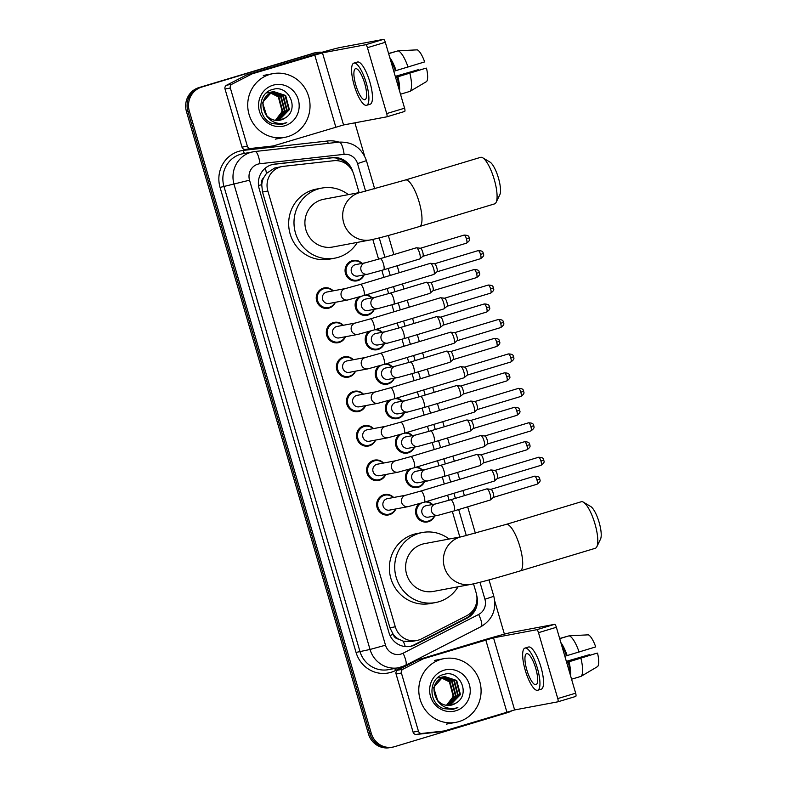 <?xml version="1.0" encoding="UTF-8"?>
<svg xmlns="http://www.w3.org/2000/svg" width="787" height="787" viewBox="0 0 787 787"><rect width="100%" height="100%" fill="white"/><g stroke="black" fill="none" stroke-linecap="round" stroke-linejoin="round"><path stroke-width="1.18" d="M364.194 274.879A10.369 9.956 -100.6 0 1 345.355 273.03A10.369 9.956 -100.6 0 1 362.04 263.419M366.24 294.84A10.369 9.956 -100.6 0 1 372.113 297.86M374.268 309.321A10.369 9.956 -100.6 0 1 356.098 309.439A10.369 9.956 -100.6 0 1 358.685 297.083M376.304 329.281A10.369 9.956 -100.6 0 1 382.187 332.301M384.331 343.762A10.369 9.956 -100.6 0 1 366.171 343.88A10.369 9.956 -100.6 0 1 368.759 331.524M386.378 363.722A10.369 9.956 -100.6 0 1 392.251 366.742M394.405 378.203A10.369 9.956 -100.6 0 1 376.245 378.321A10.369 9.956 -100.6 0 1 378.822 365.965M396.451 398.163A10.369 9.956 -100.6 0 1 402.324 401.183M404.479 412.644A10.369 9.956 -100.6 0 1 386.319 412.762A10.369 9.956 -100.6 0 1 388.896 400.406M406.525 432.604A10.369 9.956 -100.6 0 1 412.398 435.624M414.552 447.085A10.369 9.956 -100.6 0 1 396.382 447.193A10.369 9.956 -100.6 0 1 398.97 434.847M416.589 467.045A10.369 9.956 -100.6 0 1 422.471 470.055M424.616 481.526A10.369 9.956 -100.6 0 1 406.456 481.634A10.369 9.956 -100.6 0 1 409.043 469.288M426.662 501.486A10.369 9.956 -100.6 0 1 432.535 504.497M434.69 515.967A10.369 9.956 -100.6 0 1 416.53 516.075A10.369 9.956 -100.6 0 1 419.107 503.729M395.802 508.953A10.369 9.956 -100.6 0 1 376.963 507.094A10.369 9.956 -100.6 0 1 393.648 497.482M385.728 474.512A10.369 9.956 -100.6 0 1 366.89 472.653A10.369 9.956 -100.6 0 1 383.574 463.041M355.517 371.189A10.369 9.956 -100.6 0 1 336.679 369.329A10.369 9.956 -100.6 0 1 353.363 359.728M335.37 302.306A10.369 9.956 -100.6 0 1 316.531 300.457A10.369 9.956 -100.6 0 1 333.226 290.846M345.444 336.747A10.369 9.956 -100.6 0 1 326.605 334.888A10.369 9.956 -100.6 0 1 343.289 325.287M365.591 405.63A10.369 9.956 -100.6 0 1 346.752 403.77A10.369 9.956 -100.6 0 1 363.437 394.159M375.655 440.071A10.369 9.956 -100.6 0 1 356.816 438.211A10.369 9.956 -100.6 0 1 373.51 428.6M359.118 192.608L353.865 174.635A19.439 18.672 79.4 0 0 333.718 160.725L283.468 166.332A19.439 18.672 79.4 0 0 282.149 166.529L274.535 168.064L266.449 173.435L263.625 177.823A6.483 6.227 79.4 0 0 261.658 184.64A19.439 0.561 163.7 0 1 258.52 185.575M282.149 166.529A19.439 18.672 79.4 0 0 280.28 166.982A19.439 18.672 79.4 0 0 267.855 191.025L395.281 626.786A19.439 18.672 79.4 0 0 416.746 640.51A19.439 18.672 79.4 0 0 421.635 638.828L466.75 615.69A19.439 18.672 79.4 0 0 476.165 592.867L473.518 583.846M398.507 639.083A19.439 18.672 -100.6 0 1 393.097 634.125L393.195 634.45A6.483 6.227 79.4 0 0 398.507 639.083L403.229 641.169L411.06 641.572L416.746 640.51M261.658 184.64L261.756 184.965A19.439 18.672 -100.6 0 1 263.625 177.823M261.756 184.965L262.514 192.028L389.939 627.79L393.097 634.125M459.824 537.019L452.348 511.452M449.082 500.257L447.596 495.171M444.321 483.975L442.284 477.011M439.008 465.815L437.523 460.729M434.247 449.534L432.211 442.569M428.935 431.374L427.449 426.298M424.173 415.103L422.137 408.128M418.861 396.933L417.376 391.857M414.11 380.662L412.063 373.687M408.797 362.492L407.312 357.416M404.036 346.221L402 339.246M398.724 328.051L397.238 322.975M393.962 311.78L391.926 304.805M388.65 293.61L387.165 288.534M383.889 277.339L381.852 270.364M378.577 259.169L372.812 239.445M352.812 171.832L352.733 171.566A19.439 18.672 79.4 0 0 332.586 157.646L274.801 164.09A19.439 18.672 79.4 0 0 273.483 164.286A19.439 18.672 79.4 0 0 271.613 164.749A19.439 18.672 79.4 0 0 259.189 188.782L388.975 632.65A19.439 18.672 79.4 0 0 410.45 646.363A19.439 18.672 79.4 0 0 415.339 644.691L467.222 618.08A19.439 18.672 79.4 0 0 476.794 595.867M512.248 710.533A19.439 18.672 -100.6 0 1 507.871 712.52L394.631 746.656A19.439 18.672 -100.6 0 1 392.762 747.119A19.439 18.672 -100.6 0 1 371.297 733.405L189.323 111.115A19.439 18.672 -100.6 0 1 201.747 87.072L314.997 52.936A19.439 18.672 -100.6 0 1 316.866 52.483A19.439 18.672 -100.6 0 1 322.04 52.267M354.888 122.831L364.607 156.072M494.748 601.111L504.408 634.145M392.762 747.119L389.919 747.65A19.439 18.672 -100.6 0 1 368.454 733.937L186.48 111.646A19.439 18.672 -100.6 0 1 198.904 87.603L313.57 53.201A19.439 18.672 -100.6 0 1 315.439 52.749A19.439 18.672 -100.6 0 0 313.57 53.201L200.331 87.337L314.997 52.936M186.48 111.646L187.896 111.38A19.439 18.672 -100.6 0 1 200.331 87.337A19.439 18.672 -100.6 0 0 187.896 111.38L369.87 733.671L187.896 111.38L189.323 111.115M391.336 747.384A19.439 18.672 -100.6 0 1 369.87 733.671A19.439 18.672 -100.6 0 0 391.336 747.384M475.279 606.59A19.439 18.672 -100.6 0 1 465.796 618.346L413.913 644.956A19.439 18.672 -100.6 0 1 409.732 646.481M272.774 164.434A19.439 18.672 -100.6 0 1 273.374 164.365L331.16 157.912A19.439 18.672 -100.6 0 1 348.149 165.477M312.154 53.467A19.439 18.672 -100.6 0 1 314.023 53.014L316.866 52.483M287.963 136.584A32.395 31.116 -100.6 0 1 284.855 137.341A32.395 31.116 -100.6 0 1 248.643 112.875A32.395 31.116 -100.6 0 1 269.784 74.421A32.395 31.116 -100.6 0 1 272.892 73.663A32.395 31.116 -100.6 0 1 309.104 98.129A32.395 31.116 -100.6 0 1 287.963 136.584M278.598 120.401L288.829 109.718L285.091 95.601L273.404 91.636M278.883 120.372L289.39 109.609L285.661 95.493L273.689 91.577L271.751 92.02L262.514 102.487L266.911 116.378M273.689 91.577L272.312 91.912C262.907 96.457 260.615 103.776 265.445 113.869A14.648 14.058 -100.6 0 0 279.798 120.234A14.648 14.058 -100.6 0 0 281.205 119.89A14.648 14.058 -100.6 0 0 285.209 117.922C300.162 109.275 288.426 84.189 272.971 89.413C256.936 92.64 256.926 118.768 272.715 123.687L281.844 124.376L286.812 122.644L283.379 123.431C275.352 124.12 269.37 120.923 265.445 113.869M277.457 120.46L286.566 110.141L282.838 96.024L272.292 91.922M272.007 91.941L271.151 92.059M272.282 91.872L269.488 92.443M277.752 120.45L287.137 110.032L283.399 95.916L272.568 91.843M271.426 92L270.905 92.315M276.296 120.421L284.314 110.564L280.575 96.447L271.19 92.315M269.744 92.374L268.888 92.482M270.02 92.295L267.236 92.866M276.591 120.441L284.874 110.465L281.146 96.339L271.466 92.207M271.171 92.207L270.305 92.266M269.174 92.423L268.642 92.738M270.118 92.807L278.323 96.87L282.061 110.987L280.015 115.659A14.648 14.058 -100.6 0 1 275.214 120.303M269.823 92.777L268.938 92.738M267.491 92.797L266.636 92.905M266.35 92.955L266.921 92.846L266.35 92.955M275.42 120.332L282.622 110.888L278.883 96.762L270.384 92.679M270.089 92.65L269.213 92.63M268.918 92.63L268.052 92.689M267.767 92.718L266.921 92.846M279.729 120.244L285.209 117.922M272.951 85.232A21.121 20.285 -100.6 0 1 298.303 99.644A21.121 20.285 -100.6 0 1 284.796 125.772A21.121 20.285 -100.6 0 1 259.444 111.361A21.121 20.285 -100.6 0 1 272.951 85.232M282.002 124.346L286.812 122.644M247.344 146.146A3.237 3.109 79.4 0 0 250.709 148.468L272.961 145.989A3.237 3.109 79.4 0 0 273.178 145.949L267.855 146.953A3.237 3.109 -100.6 0 1 267.629 146.982L245.377 149.471A3.237 3.109 -100.6 0 1 242.012 147.149L247.344 146.146L230.345 88.016L225.023 89.02A3.237 3.109 -100.6 0 1 226.587 85.212L246.577 74.962A3.237 3.109 -100.6 0 1 247.079 74.765L309.399 55.975A25.922 0.748 163.7 0 1 340.348 47.456L383.525 39.35A3.237 0.895 73.2 0 1 385.315 42.291L367.44 47.682A3.237 0.895 -106.8 0 0 365.64 44.741L322.463 52.847L252.411 73.762A3.237 3.109 79.4 0 0 251.899 73.968L231.919 84.219A3.237 3.109 79.4 0 0 230.345 88.016M242.012 147.149L225.023 89.02M273.178 145.949A3.237 3.109 79.4 0 0 273.492 145.87L343.555 124.956L386.732 116.85A3.237 0.895 -106.8 0 0 386.751 116.85A3.237 0.895 -106.8 0 0 386.702 113.574L404.587 108.193L385.315 42.291M404.587 108.193A3.237 0.895 73.2 0 1 404.636 111.459A3.237 0.895 73.2 0 1 404.607 111.459L386.781 116.84M386.702 113.574L367.44 47.682M364.686 83.363A16.202 4.496 -106.8 0 0 355.567 68.685A16.202 4.496 -106.8 0 0 355.803 85.026A16.202 4.496 -106.8 0 0 364.912 99.703A16.202 4.496 -106.8 0 0 364.686 83.363M398.596 87.701A18.79 5.214 -106.8 0 0 397.219 77.008L425.383 68.331L395.566 77.323M395.615 77.49L397.219 77.008M366.604 105.291L370.175 104.209A22.026 6.109 -106.8 0 0 369.86 81.986A22.026 6.109 -106.8 0 0 357.455 62.025L353.884 63.108A22.026 6.109 -106.8 0 0 354.199 85.33A22.026 6.109 -106.8 0 0 366.604 105.291A22.026 6.109 -106.8 0 0 366.28 83.058A22.026 6.109 -106.8 0 0 353.884 63.108M399.53 90.879A21.387 5.932 -106.8 0 0 397.937 76.87M397.15 51.106L388.591 53.486M395.349 76.605L418.507 69.62L395.281 76.359M426.475 68.125A16.852 4.673 -106.8 0 1 426.564 81.563L409.978 91.371L400.504 94.224M409.978 91.371A21.387 5.932 -106.8 0 0 409.86 73.28M418.507 69.62A12.956 3.601 -106.8 0 0 418.773 70.328M408.04 67.062A21.387 5.932 -106.8 0 0 398.114 50.811L417.287 49.847A16.852 4.673 -106.8 0 1 424.655 61.907L393.795 71.273M395.399 70.791A18.79 5.214 -106.8 0 0 390.706 60.717M396.117 70.653A21.387 5.932 -106.8 0 0 389.781 57.54M388.64 53.673L398.114 50.811M482.706 157.784L489.967 162.073A17.816 4.948 73.2 0 1 498.407 177.901A17.816 4.948 73.2 0 1 499.814 194.743L496.135 202.328A24.299 6.739 -106.8 0 0 494.216 179.367A24.299 6.739 -106.8 0 0 482.706 157.784A24.299 6.739 -106.8 0 0 480.542 157.351L405.443 179.987A24.299 6.739 73.2 0 1 419.117 202.003A24.299 6.739 73.2 0 1 419.471 226.518L494.57 203.882A24.299 6.739 -106.8 0 0 496.135 202.328M361.587 192.146A24.299 23.335 79.4 0 0 361.558 192.156L323.782 199.249A24.299 23.335 79.4 0 0 321.45 199.819A24.299 23.335 79.4 0 0 305.592 228.653A24.299 23.335 79.4 0 0 332.744 247.01L370.52 239.917C381.98 237.546 399.944 232.303 419.471 226.518M357.357 242.386A35.641 34.225 -100.6 0 1 338.262 257.319A35.641 34.225 -100.6 0 1 334.839 258.156A35.641 34.225 -100.6 0 1 295.007 231.24A35.641 34.225 -100.6 0 1 318.263 188.939A35.641 34.225 -100.6 0 1 321.686 188.103A35.641 34.225 -100.6 0 1 348.385 194.625M334.839 258.156L329.507 259.159A35.641 34.225 -100.6 0 1 289.685 232.234A35.641 34.225 -100.6 0 1 312.931 189.933A35.641 34.225 -100.6 0 1 316.354 189.106L321.686 188.103M583.423 502.185L590.673 506.474A17.816 4.948 73.2 0 1 599.114 522.302A17.816 4.948 73.2 0 1 600.52 539.144L596.851 546.729A24.299 6.739 -106.8 0 0 594.933 523.768A24.299 6.739 -106.8 0 0 583.423 502.185A24.299 6.739 -106.8 0 0 581.259 501.752L506.159 524.398A24.299 6.739 73.2 0 1 519.833 546.404A24.299 6.739 73.2 0 1 520.177 570.919L595.277 548.283A24.299 6.739 -106.8 0 0 596.851 546.729M462.294 536.547A24.299 23.335 79.4 0 0 462.264 536.557L424.488 543.65A24.299 23.335 79.4 0 0 422.157 544.22A24.299 23.335 79.4 0 0 406.299 573.064A24.299 23.335 79.4 0 0 433.46 591.411L471.226 584.318C482.687 581.947 500.66 576.714 520.177 570.919M458.064 586.797A35.641 34.225 -100.6 0 1 438.969 601.721A35.641 34.225 -100.6 0 1 435.545 602.557A35.641 34.225 -100.6 0 1 395.723 575.641A35.641 34.225 -100.6 0 1 418.979 533.34A35.641 34.225 -100.6 0 1 422.403 532.504A35.641 34.225 -100.6 0 1 449.092 539.026M435.545 602.557L430.223 603.56A35.641 34.225 -100.6 0 1 390.391 576.645A35.641 34.225 -100.6 0 1 413.647 534.343A35.641 34.225 -100.6 0 1 417.071 533.507L422.403 532.504M363.761 295.587L347.677 299.995L329.064 303.487A5.834 5.598 -100.6 0 1 322.542 299.09A5.834 5.598 -100.6 0 1 326.91 292.026L345.532 288.534L360.397 284.422A5.834 1.623 73.2 0 1 363.683 289.705A5.834 1.623 73.2 0 1 363.781 290.059A5.834 1.623 73.2 0 1 363.761 295.587L433.735 274.496A5.834 1.623 73.2 0 1 433.686 274.506M334.977 302.385A9.719 9.336 -100.6 0 1 317.495 300.24A9.719 9.336 -100.6 0 1 332.822 290.915M360.397 284.422L430.371 263.33A5.834 1.623 73.2 0 1 430.42 263.32A5.834 1.623 73.2 0 1 430.568 263.311A5.834 1.623 73.2 0 1 433.647 268.613A5.834 1.623 73.2 0 1 433.912 274.397A5.834 1.623 73.2 0 1 433.735 274.496M434.444 263.793A4.21 1.171 73.2 0 1 434.552 263.793A4.21 1.171 73.2 0 1 436.785 267.619A4.21 1.171 73.2 0 1 436.972 271.8A4.21 1.171 73.2 0 1 436.844 271.869M373.835 330.028L357.751 334.436L339.128 337.928A5.834 5.598 -100.6 0 1 336.423 326.605A5.834 5.598 -100.6 0 1 336.984 326.467L355.596 322.975L370.47 318.863A5.834 1.623 73.2 0 1 373.746 324.146A5.834 1.623 73.2 0 1 373.845 324.5A5.834 1.623 73.2 0 1 373.835 330.028L443.809 308.937A5.834 1.623 73.2 0 1 443.76 308.947M345.05 336.816A9.719 9.336 -100.6 0 1 327.569 334.682A9.719 9.336 -100.6 0 1 342.896 325.356M370.47 318.863L440.445 297.771A5.834 1.623 73.2 0 1 440.484 297.752A5.834 1.623 73.2 0 1 440.641 297.752A5.834 1.623 73.2 0 1 443.72 303.054A5.834 1.623 73.2 0 1 443.976 308.838A5.834 1.623 73.2 0 1 443.809 308.937M444.517 298.234A4.21 1.171 73.2 0 1 444.625 298.234A4.21 1.171 73.2 0 1 446.859 302.06A4.21 1.171 73.2 0 1 447.046 306.232A4.21 1.171 73.2 0 1 446.918 306.31M383.908 364.47L367.824 368.877L349.202 372.369A5.834 5.598 -100.6 0 1 346.487 361.046A5.834 5.598 -100.6 0 1 347.047 360.908L365.67 357.416L380.534 353.304A5.834 1.623 73.2 0 1 383.82 358.587A5.834 1.623 73.2 0 1 383.918 358.931A5.834 1.623 73.2 0 1 383.908 364.47L453.873 343.378A5.834 1.623 73.2 0 1 453.833 343.388A5.834 1.623 73.2 0 0 454.05 343.28A5.834 1.623 73.2 0 0 453.794 337.495A5.834 1.623 73.2 0 0 450.715 332.193A5.834 1.623 73.2 0 0 450.558 332.193A5.834 1.623 73.2 0 0 450.508 332.212L380.534 353.304M355.124 371.257A9.719 9.336 -100.6 0 1 337.633 369.123A9.719 9.336 -100.6 0 1 352.97 359.797M454.591 332.675A4.21 1.171 73.2 0 1 454.699 332.665A4.21 1.171 73.2 0 1 456.922 336.502A4.21 1.171 73.2 0 1 457.109 340.673A4.21 1.171 73.2 0 1 456.981 340.741M393.972 398.911L377.898 403.318L359.275 406.81A5.834 5.598 -100.6 0 1 352.753 402.403A5.834 5.598 -100.6 0 1 357.121 395.349L375.743 391.857L390.608 387.745A5.834 1.623 73.2 0 1 393.893 393.028A5.834 1.623 73.2 0 1 393.992 393.372A5.834 1.623 73.2 0 1 393.972 398.911L463.946 377.819A5.834 1.623 73.2 0 1 463.897 377.829M365.188 405.698A9.719 9.336 -100.6 0 1 347.706 403.564A9.719 9.336 -100.6 0 1 363.043 394.238M390.608 387.745L460.582 366.644A5.834 1.623 73.2 0 1 460.631 366.634A5.834 1.623 73.2 0 1 460.779 366.634A5.834 1.623 73.2 0 1 463.868 371.936A5.834 1.623 73.2 0 1 464.123 377.721A5.834 1.623 73.2 0 1 463.946 377.819M464.664 367.116A4.21 1.171 73.2 0 1 464.773 367.106A4.21 1.171 73.2 0 1 466.996 370.933A4.21 1.171 73.2 0 1 467.183 375.114A4.21 1.171 73.2 0 1 467.055 375.183M404.046 433.352L387.961 437.759L369.349 441.251A5.834 5.598 -100.6 0 1 362.827 436.844A5.834 5.598 -100.6 0 1 367.195 429.791L385.817 426.298L400.681 422.186A5.834 1.623 73.2 0 1 403.957 427.469A5.834 1.623 73.2 0 1 404.065 427.813A5.834 1.623 73.2 0 1 404.046 433.352L474.02 412.26A5.834 1.623 73.2 0 1 473.971 412.27M375.261 440.14A9.719 9.336 -100.6 0 1 357.78 437.995A9.719 9.336 -100.6 0 1 373.107 428.679M400.681 422.186L470.656 401.085A5.834 1.623 73.2 0 1 470.705 401.075A5.834 1.623 73.2 0 1 470.852 401.075A5.834 1.623 73.2 0 1 473.931 406.367A5.834 1.623 73.2 0 1 474.197 412.162A5.834 1.623 73.2 0 1 474.02 412.26M474.728 401.557A4.21 1.171 73.2 0 1 474.836 401.547A4.21 1.171 73.2 0 1 477.07 405.374A4.21 1.171 73.2 0 1 477.256 409.555A4.21 1.171 73.2 0 1 477.129 409.624M414.119 467.793L398.035 472.2L379.413 475.692A5.834 5.598 -100.6 0 1 376.707 464.369A5.834 5.598 -100.6 0 1 377.268 464.232L395.881 460.729L410.755 456.617A5.834 1.623 73.2 0 1 414.031 461.9A5.834 1.623 73.2 0 1 414.129 462.254A5.834 1.623 73.2 0 1 414.119 467.793L484.094 446.691A5.834 1.623 73.2 0 1 484.044 446.711M385.335 474.581A9.719 9.336 -100.6 0 1 367.854 472.436A9.719 9.336 -100.6 0 1 383.18 463.12M410.755 456.617L480.729 435.526A5.834 1.623 73.2 0 1 480.768 435.516A5.834 1.623 73.2 0 1 480.926 435.516A5.834 1.623 73.2 0 1 484.005 440.809A5.834 1.623 73.2 0 1 484.261 446.603A5.834 1.623 73.2 0 1 484.094 446.691M484.802 435.998A4.21 1.171 73.2 0 1 484.91 435.988A4.21 1.171 73.2 0 1 487.143 439.815A4.21 1.171 73.2 0 1 487.33 443.996A4.21 1.171 73.2 0 1 487.202 444.065M424.193 502.234L408.109 506.641L389.486 510.133A5.834 5.598 -100.6 0 1 386.771 498.81A5.834 5.598 -100.6 0 1 387.332 498.673L405.954 495.171L420.819 491.058A5.834 1.623 73.2 0 1 424.104 496.341A5.834 1.623 73.2 0 1 424.203 496.695A5.834 1.623 73.2 0 1 424.193 502.234L494.157 481.132A5.834 1.623 73.2 0 1 494.118 481.152A5.834 1.623 73.2 0 0 494.334 481.044A5.834 1.623 73.2 0 0 494.079 475.25A5.834 1.623 73.2 0 0 490.99 469.957A5.834 1.623 73.2 0 0 490.842 469.957A5.834 1.623 73.2 0 0 490.793 469.967L420.819 491.058M395.408 509.022A9.719 9.336 -100.6 0 1 377.917 506.877A9.719 9.336 -100.6 0 1 393.254 497.561M494.875 470.429A4.21 1.171 73.2 0 1 494.984 470.429A4.21 1.171 73.2 0 1 497.207 474.256A4.21 1.171 73.2 0 1 497.394 478.437A4.21 1.171 73.2 0 1 497.266 478.506M416.264 247.816A5.834 1.623 73.2 0 1 416.303 247.797A5.834 1.623 73.2 0 1 416.353 247.787A5.834 1.623 73.2 0 1 416.51 247.787A5.834 1.623 73.2 0 1 419.54 252.922A5.834 1.623 73.2 0 1 419.845 258.874A5.834 1.623 73.2 0 1 419.678 258.972L383.554 269.852L367.47 274.269L357.878 276.07A5.834 5.598 -100.6 0 1 355.163 264.737A5.834 5.598 -100.6 0 1 355.724 264.599L365.325 262.799L380.19 258.687A5.834 1.623 73.2 0 1 380.239 258.677A5.834 1.623 73.2 0 1 383.574 264.324A5.834 1.623 73.2 0 1 383.554 269.852A5.834 1.623 73.2 0 1 383.505 269.872M363.801 274.958A9.719 9.336 -100.6 0 1 346.31 272.814A9.719 9.336 -100.6 0 1 361.646 263.488M464.104 235.087C470.321 235.283 468.472 237.497 469.357 237.94L466.475 238.904A4.21 1.171 73.2 0 0 464.104 235.087L420.415 248.249A4.21 1.171 73.2 0 1 420.494 248.259A4.21 1.171 73.2 0 1 422.717 252.086A4.21 1.171 73.2 0 1 422.904 256.267A4.21 1.171 73.2 0 1 422.786 256.336M390.263 293.128L426.377 282.238A5.834 1.623 73.2 0 1 426.377 282.238A5.834 1.623 73.2 0 1 426.426 282.228A5.834 1.623 73.2 0 1 426.574 282.228A5.834 1.623 73.2 0 1 429.613 287.363A5.834 1.623 73.2 0 1 429.918 293.315A5.834 1.623 73.2 0 1 429.741 293.413L393.628 304.294L377.544 308.701L367.952 310.511A5.834 5.598 -100.6 0 1 361.43 306.104A5.834 5.598 -100.6 0 1 365.798 299.04L375.389 297.24L390.263 293.128A5.834 1.623 73.2 0 1 390.303 293.118A5.834 1.623 73.2 0 1 393.638 298.765A5.834 1.623 73.2 0 1 393.628 304.294A5.834 1.623 73.2 0 1 393.579 304.303M373.864 309.399A9.719 9.336 -100.6 0 1 356.629 308.12A9.719 9.336 -100.6 0 1 361.125 296.374M430.459 282.71A4.21 1.171 73.2 0 1 430.568 282.7A4.21 1.171 73.2 0 1 432.791 286.527A4.21 1.171 73.2 0 1 432.978 290.708A4.21 1.171 73.2 0 1 432.85 290.777M364.46 295.371A9.719 9.336 -100.6 0 1 371.72 297.929M436.401 316.699A5.834 1.623 73.2 0 1 436.451 316.679A5.834 1.623 73.2 0 1 436.5 316.669A5.834 1.623 73.2 0 1 436.647 316.669A5.834 1.623 73.2 0 1 439.687 321.794A5.834 1.623 73.2 0 1 439.992 327.756A5.834 1.623 73.2 0 1 439.815 327.845L403.701 338.735L387.617 343.142L378.026 344.942A5.834 5.598 -100.6 0 1 371.503 340.545A5.834 5.598 -100.6 0 1 375.871 333.481L385.463 331.681L400.327 327.569A5.834 1.623 73.2 0 1 400.376 327.559A5.834 1.623 73.2 0 1 403.711 333.206A5.834 1.623 73.2 0 1 403.701 338.735A5.834 1.623 73.2 0 1 403.652 338.744M383.938 343.84A9.719 9.336 -100.6 0 1 366.703 342.561A9.719 9.336 -100.6 0 1 371.198 330.815M440.523 317.151A4.21 1.171 73.2 0 1 440.641 317.141A4.21 1.171 73.2 0 1 442.865 320.968A4.21 1.171 73.2 0 1 443.051 325.149A4.21 1.171 73.2 0 1 442.924 325.218M374.533 329.812A9.719 9.336 -100.6 0 1 381.784 332.37M446.475 351.14A5.834 1.623 73.2 0 1 446.524 351.12A5.834 1.623 73.2 0 1 446.563 351.11A5.834 1.623 73.2 0 1 446.721 351.11A5.834 1.623 73.2 0 1 449.751 356.236A5.834 1.623 73.2 0 1 450.066 362.197A5.834 1.623 73.2 0 1 449.889 362.286L413.765 373.176L397.691 377.583L388.089 379.383A5.834 5.598 -100.6 0 1 385.384 368.06A5.834 5.598 -100.6 0 1 385.945 367.923L395.536 366.122L410.401 362.01A5.834 1.623 73.2 0 1 410.45 362A5.834 1.623 73.2 0 1 413.785 367.647A5.834 1.623 73.2 0 1 413.765 373.176A5.834 1.623 73.2 0 1 413.726 373.186M394.012 378.272A9.719 9.336 -100.6 0 1 376.776 377.003A9.719 9.336 -100.6 0 1 381.272 365.257M450.597 351.582A4.21 1.171 73.2 0 1 450.705 351.582A4.21 1.171 73.2 0 1 452.938 355.409A4.21 1.171 73.2 0 1 453.125 359.59A4.21 1.171 73.2 0 1 452.997 359.659M384.607 364.253A9.719 9.336 -100.6 0 1 391.857 366.811M456.549 385.581A5.834 1.623 73.2 0 1 456.588 385.561A5.834 1.623 73.2 0 1 456.637 385.551A5.834 1.623 73.2 0 1 456.794 385.551A5.834 1.623 73.2 0 1 459.824 390.677A5.834 1.623 73.2 0 1 460.129 396.628A5.834 1.623 73.2 0 1 459.962 396.727L423.839 407.617L407.755 412.024L398.163 413.824A5.834 5.598 -100.6 0 1 395.448 402.501A5.834 5.598 -100.6 0 1 396.009 402.364L405.61 400.563L420.474 396.451A5.834 1.623 73.2 0 1 420.524 396.441A5.834 1.623 73.2 0 1 423.859 402.088A5.834 1.623 73.2 0 1 423.839 407.617A5.834 1.623 73.2 0 1 423.79 407.627M404.085 412.713A9.719 9.336 -100.6 0 1 386.85 411.434A9.719 9.336 -100.6 0 1 391.336 399.698M504.388 372.851C510.606 373.038 508.756 375.251 509.642 375.694L506.759 376.668A4.21 1.171 73.2 0 0 504.388 372.851L460.7 386.014A4.21 1.171 73.2 0 1 460.779 386.023A4.21 1.171 73.2 0 1 463.002 389.85A4.21 1.171 73.2 0 1 463.189 394.031A4.21 1.171 73.2 0 1 463.071 394.1M394.68 398.694A9.719 9.336 -100.6 0 1 401.931 401.252M430.548 430.892L466.661 420.002A5.834 1.623 73.2 0 1 466.661 420.002A5.834 1.623 73.2 0 1 466.711 419.992A5.834 1.623 73.2 0 1 466.858 419.992A5.834 1.623 73.2 0 1 469.898 425.118A5.834 1.623 73.2 0 1 470.203 431.069A5.834 1.623 73.2 0 1 470.026 431.168L433.912 442.058L417.828 446.465L408.237 448.265A5.834 5.598 -100.6 0 1 401.714 443.858A5.834 5.598 -100.6 0 1 406.082 436.805L415.674 435.004L430.548 430.892A5.834 1.623 73.2 0 1 430.587 430.882A5.834 1.623 73.2 0 1 433.922 436.529A5.834 1.623 73.2 0 1 433.912 442.058A5.834 1.623 73.2 0 1 433.863 442.068M414.149 447.154A9.719 9.336 -100.6 0 1 396.914 445.875A9.719 9.336 -100.6 0 1 401.409 434.129M470.744 420.465A4.21 1.171 73.2 0 1 470.852 420.465A4.21 1.171 73.2 0 1 473.076 424.291A4.21 1.171 73.2 0 1 473.262 428.472A4.21 1.171 73.2 0 1 473.135 428.541M404.744 433.135A9.719 9.336 -100.6 0 1 412.004 435.693M476.686 454.463A5.834 1.623 73.2 0 1 476.735 454.443A5.834 1.623 73.2 0 1 476.784 454.433A5.834 1.623 73.2 0 1 476.932 454.424A5.834 1.623 73.2 0 1 479.972 459.559A5.834 1.623 73.2 0 1 480.277 465.51A5.834 1.623 73.2 0 1 480.1 465.609L443.986 476.499L427.902 480.906L418.31 482.706A5.834 5.598 -100.6 0 1 411.788 478.299A5.834 5.598 -100.6 0 1 416.156 471.246L425.747 469.445L440.612 465.333A5.834 1.623 73.2 0 1 440.661 465.324A5.834 1.623 73.2 0 1 443.996 470.97A5.834 1.623 73.2 0 1 443.986 476.499A5.834 1.623 73.2 0 1 443.937 476.509M424.223 481.595A9.719 9.336 -100.6 0 1 406.987 480.316A9.719 9.336 -100.6 0 1 411.483 468.57M480.808 454.906A4.21 1.171 73.2 0 1 480.926 454.906A4.21 1.171 73.2 0 1 483.149 458.732A4.21 1.171 73.2 0 1 483.336 462.913A4.21 1.171 73.2 0 1 483.208 462.982M414.818 467.576A9.719 9.336 -100.6 0 1 422.068 470.134M486.76 488.904A5.834 1.623 73.2 0 1 486.809 488.884A5.834 1.623 73.2 0 1 486.848 488.875A5.834 1.623 73.2 0 1 487.005 488.865A5.834 1.623 73.2 0 1 490.035 494A5.834 1.623 73.2 0 1 490.35 499.952A5.834 1.623 73.2 0 1 490.173 500.05L454.05 510.94L437.975 515.347L428.374 517.148A5.834 5.598 -100.6 0 1 425.669 505.825A5.834 5.598 -100.6 0 1 426.229 505.687L435.821 503.887L450.685 499.775A5.834 1.623 73.2 0 1 450.735 499.765A5.834 1.623 73.2 0 1 454.069 505.411A5.834 1.623 73.2 0 1 454.05 510.94A5.834 1.623 73.2 0 1 454.001 510.95M434.296 516.036A9.719 9.336 -100.6 0 1 417.061 514.757A9.719 9.336 -100.6 0 1 421.557 503.011M490.881 489.347A4.21 1.171 73.2 0 1 490.99 489.347A4.21 1.171 73.2 0 1 493.223 493.174A4.21 1.171 73.2 0 1 493.41 497.354A4.21 1.171 73.2 0 1 493.282 497.423M424.891 502.017A9.719 9.336 -100.6 0 1 432.142 504.575M418.409 731.133A3.237 3.109 79.4 0 0 421.763 733.454L444.025 730.975A3.237 3.109 79.4 0 0 444.242 730.936L438.91 731.94A3.237 3.109 -100.6 0 1 438.693 731.969L416.441 734.458A3.237 3.109 -100.6 0 1 413.077 732.136L418.409 731.133L401.409 673.013L396.077 674.006A3.237 3.109 -100.6 0 1 397.651 670.209L417.631 659.959A3.237 3.109 -100.6 0 1 418.143 659.752L480.464 640.962A25.922 0.748 163.7 0 1 511.412 632.443L554.579 624.337A3.237 0.895 73.2 0 1 556.379 627.278L538.495 632.669A3.237 0.895 -106.8 0 0 536.704 629.728L493.528 637.834L423.465 658.749A3.237 3.109 79.4 0 0 422.963 658.955L402.983 669.206A3.237 3.109 79.4 0 0 401.409 673.013M413.077 732.136L396.077 674.006M444.242 730.936A3.237 3.109 79.4 0 0 444.557 730.867L514.619 709.943L557.786 701.837A3.237 0.895 -106.8 0 0 557.816 701.837A3.237 0.895 -106.8 0 0 557.767 698.571L575.651 693.18L556.379 627.278M575.651 693.18A3.237 0.895 73.2 0 1 575.7 696.446A3.237 0.895 73.2 0 1 575.671 696.456L557.845 701.827M557.767 698.571L538.495 632.669M535.75 668.35A16.202 4.496 -106.8 0 0 526.631 653.672A16.202 4.496 -106.8 0 0 526.857 670.022A16.202 4.496 -106.8 0 0 535.977 684.69A16.202 4.496 -106.8 0 0 535.75 668.35M569.66 672.688A18.79 5.214 -106.8 0 0 568.283 661.995L596.448 653.318L566.62 662.31M566.67 662.487L568.283 661.995M537.659 690.278L541.24 689.196A22.026 6.109 -106.8 0 0 540.925 666.973A22.026 6.109 -106.8 0 0 528.52 647.012L524.949 648.094A22.026 6.109 -106.8 0 0 525.263 670.317A22.026 6.109 -106.8 0 0 537.659 690.278A22.026 6.109 -106.8 0 0 537.344 668.055A22.026 6.109 -106.8 0 0 524.949 648.094M570.585 675.866A21.387 5.932 -106.8 0 0 569.001 661.867M568.204 636.093L559.655 638.473M566.414 661.592L589.571 654.617L566.345 661.346M597.54 653.112A16.852 4.673 -106.8 0 1 597.628 666.55L581.032 676.358L571.569 679.211M581.032 676.358A21.387 5.932 -106.8 0 0 580.924 658.266M589.571 654.617A12.956 3.601 -106.8 0 0 589.837 655.315M579.104 652.049A21.387 5.932 -106.8 0 0 569.178 635.807L588.351 634.834A16.852 4.673 -106.8 0 1 595.72 646.904L564.859 656.269M566.463 655.778A18.79 5.214 -106.8 0 0 561.77 645.704M567.181 655.65A21.387 5.932 -106.8 0 0 560.836 642.526M559.705 638.66L569.178 635.807M459.028 721.571A32.395 31.116 -100.6 0 1 455.919 722.338A32.395 31.116 -100.6 0 1 419.707 697.862A32.395 31.116 -100.6 0 1 440.848 659.408A32.395 31.116 -100.6 0 1 443.957 658.65A32.395 31.116 -100.6 0 1 480.168 683.116A32.395 31.116 -100.6 0 1 459.028 721.571M449.662 705.388L459.883 694.705L456.155 680.588L444.468 676.623M449.948 705.359L460.454 694.606L456.716 680.48L444.744 676.564L442.815 677.007L433.578 687.474L437.966 701.374M444.744 676.564L443.376 676.899C433.971 681.444 431.679 688.763 436.5 698.856A14.648 14.058 -100.6 0 0 450.862 705.221A14.648 14.058 -100.6 0 0 452.269 704.877A14.648 14.058 -100.6 0 0 456.263 702.909C471.226 694.262 459.48 669.176 444.035 674.4C428 677.627 427.99 703.755 443.779 708.674L452.909 709.362L457.877 707.631L454.433 708.428C446.416 709.107 440.435 705.909 436.5 698.856M448.521 705.447L457.631 695.128L453.902 681.011L443.356 676.909M443.061 676.938L442.205 677.046M443.347 676.859L440.553 677.43M448.806 705.447L458.191 695.029L454.463 680.903L443.632 676.83M442.491 676.987L441.96 677.302M447.36 705.408L455.378 695.551L451.64 681.434L442.255 677.302M440.809 677.361L439.953 677.469M441.084 677.282L438.3 677.853M447.655 705.427L455.939 695.452L452.21 681.326L442.53 677.194M442.235 677.194L441.369 677.253M440.238 677.41L439.707 677.725M441.182 677.794L449.387 681.857L453.115 695.974L451.079 700.646A14.648 14.058 -100.6 0 1 446.278 705.29M440.887 677.774L440.002 677.725M438.556 677.784L437.7 677.892M437.415 677.941L437.975 677.833L437.415 677.941M446.485 705.319L453.686 695.875L449.948 681.749L441.448 677.666M441.153 677.646L440.267 677.617M439.982 677.617L439.116 677.676M438.831 677.705L437.975 677.833M450.794 705.231L456.263 702.909M444.006 670.229A21.121 20.285 -100.6 0 1 469.367 684.631A21.121 20.285 -100.6 0 1 455.86 710.759A21.121 20.285 -100.6 0 1 430.509 696.347A21.121 20.285 -100.6 0 1 444.006 670.229M453.066 709.333L457.877 707.631M405.275 646.58A19.439 5.214 -117.2 0 0 403.229 641.169M338.41 160.823A19.439 5.411 -96.4 0 0 337.771 158.403M266.449 173.435A19.439 5.411 -96.4 0 0 265.347 168.093M471.079 614.273A19.439 5.214 -117.2 0 0 470.685 612.975M393.195 634.45A19.439 0.561 163.7 0 1 390.008 635.404M262.514 192.028L267.855 191.025M389.939 627.79L395.281 626.786M365.611 191.211L357.544 163.617A12.956 12.444 79.4 0 0 344.106 154.341L259.946 163.726A12.956 12.444 79.4 0 0 257.821 164.168A12.956 12.444 79.4 0 0 249.538 180.193L385.512 645.202A12.956 12.444 79.4 0 0 401.075 654.036A12.956 12.444 79.4 0 0 403.082 653.23L478.653 614.46A12.956 12.444 79.4 0 0 484.93 599.251L479.972 582.291M385.512 645.202L370.038 649.462L234.064 184.453A25.922 24.889 -100.6 0 1 250.63 152.403A25.922 24.889 -100.6 0 1 253.119 151.793A25.922 24.889 -100.6 0 1 254.88 151.527A12.956 3.61 -96.4 0 1 254.958 151.517L242.996 153.691A25.922 24.889 79.4 0 0 240.507 154.301A25.922 24.889 79.4 0 0 223.931 186.352L359.915 651.361A25.922 24.889 79.4 0 0 388.532 669.648L398.665 667.75A25.922 24.889 -100.6 0 1 370.038 649.462L356.049 652.423L220.065 187.414L249.538 180.193M401.154 667.14A25.922 24.889 -100.6 0 1 398.665 667.75L405.443 665.418A12.956 3.473 -117.2 0 0 403.082 653.23M220.065 187.414A29.158 27.998 -100.6 0 1 238.707 151.36A29.158 27.998 -100.6 0 1 243.488 150.376L327.648 140.991A29.158 27.998 -100.6 0 1 339 142.142M471.383 631.597A29.158 27.998 -100.6 0 1 471.147 631.725L395.576 670.485A29.158 27.998 -100.6 0 1 356.049 652.423M201.747 87.072L198.904 87.603M371.297 733.405L368.454 733.937M255.027 151.507L339.049 142.142A12.956 3.61 -96.4 0 1 339.118 142.132L254.958 151.517A12.956 3.61 -96.4 0 1 259.946 163.726M466.317 535.613L458.693 509.543M455.417 498.348L453.932 493.262M450.666 482.067L448.62 475.102M445.353 463.907L443.868 458.821M440.592 447.626L438.556 440.661M435.28 429.466L433.794 424.38M430.519 413.185L428.482 406.22M425.206 395.025L423.721 389.939M420.445 378.744L418.409 371.779M415.133 360.584L413.647 355.498M410.381 344.303L408.345 337.338M405.069 326.143L403.583 321.057M400.308 309.862L398.271 302.897M394.995 291.702L393.51 286.616M390.234 275.42L388.198 268.456M384.922 257.26L379.255 237.89M395.576 670.485A3.237 0.866 62.8 0 1 394.858 668.458M328.238 143.342A3.237 0.905 83.6 0 1 327.648 140.991M244.57 153.396A3.237 0.905 83.6 0 1 243.488 150.376M405.443 665.418L481.014 626.659A12.956 3.473 -117.2 0 0 478.653 614.46M484.93 599.251L493.813 596.28L489.022 579.891M357.544 163.617L366.427 160.646C361.705 147.828 352.606 141.65 339.118 142.132A12.956 3.61 -96.4 0 1 344.106 154.341M273.374 164.365L274.801 164.09M331.16 157.912L332.586 157.646M465.796 618.346L467.222 618.08M413.913 644.956L415.339 644.691M343.555 124.956L322.463 52.847M335.813 127.091L314.731 54.972M247.079 74.765L252.411 73.762M365.64 44.741L383.525 39.35M267.629 146.982L272.961 145.989M250.709 148.468L245.377 149.471M251.899 73.968L246.577 74.962M226.587 85.212L231.919 84.219M405.443 179.987L361.558 192.156A24.299 23.335 79.4 0 0 359.216 192.726A24.299 23.335 79.4 0 0 343.683 222.77A24.299 23.335 79.4 0 0 370.52 239.917M506.159 524.398L462.264 536.557A24.299 23.335 79.4 0 0 459.933 537.128A24.299 23.335 79.4 0 0 444.399 567.181A24.299 23.335 79.4 0 0 471.226 584.318M480.591 258.677C485.668 255.086 482.893 254.231 483.415 253.463C482.539 253.02 484.379 250.807 478.162 250.61A4.21 1.171 73.2 0 1 480.532 254.427A4.21 1.171 73.2 0 1 480.591 258.677L436.913 271.849M483.415 253.463L480.532 254.427M347.677 299.995A5.834 5.598 -100.6 0 1 341.351 296.227A5.834 5.598 -100.6 0 1 345.532 288.534M490.665 293.118C495.741 289.518 492.967 288.672 493.488 287.904C492.603 287.462 494.452 285.248 488.235 285.051A4.21 1.171 73.2 0 1 490.606 288.868A4.21 1.171 73.2 0 1 490.665 293.118L446.986 306.281M493.488 287.904L490.606 288.868M357.751 334.436A5.834 5.598 -100.6 0 1 355.035 323.113A5.834 5.598 -100.6 0 1 355.596 322.975M500.739 327.559C505.815 323.959 503.041 323.113 503.562 322.345C502.677 321.903 504.516 319.689 498.299 319.492A4.21 1.171 73.2 0 1 500.67 323.309A4.21 1.171 73.2 0 1 500.739 327.559L457.05 340.722M503.562 322.345L500.67 323.309M367.824 368.877A5.834 5.598 -100.6 0 1 365.109 357.554A5.834 5.598 -100.6 0 1 365.67 357.416M510.802 362C515.888 358.4 513.104 357.554 513.636 356.786C512.75 356.344 514.59 354.13 508.372 353.934A4.21 1.171 73.2 0 1 510.743 357.751A4.21 1.171 73.2 0 1 510.802 362L467.124 375.163M513.636 356.786L510.743 357.751M377.898 403.318A5.834 5.598 -100.6 0 1 371.562 399.55A5.834 5.598 -100.6 0 1 375.743 391.857M520.876 396.441C525.952 392.841 523.178 391.995 523.699 391.228C522.824 390.785 524.663 388.571 518.446 388.375A4.21 1.171 73.2 0 1 520.817 392.192A4.21 1.171 73.2 0 1 520.876 396.441L477.197 409.604M523.699 391.228L520.817 392.192M387.961 437.759A5.834 5.598 -100.6 0 1 381.636 433.991A5.834 5.598 -100.6 0 1 385.817 426.298M530.95 430.882C536.026 427.282 533.252 426.436 533.773 425.669C532.888 425.226 534.737 423.012 528.52 422.816A4.21 1.171 73.2 0 1 530.891 426.633A4.21 1.171 73.2 0 1 530.95 430.882L487.271 444.045M533.773 425.669L530.891 426.633M398.035 472.2A5.834 5.598 -100.6 0 1 391.71 468.432A5.834 5.598 -100.6 0 1 395.881 460.729M541.023 465.324C546.099 461.723 543.325 460.877 543.847 460.11C542.961 459.657 544.801 457.444 538.583 457.257A4.21 1.171 73.2 0 1 540.954 461.074A4.21 1.171 73.2 0 1 541.023 465.324L497.335 478.486M543.847 460.11L540.954 461.074M408.109 506.641A5.834 5.598 -100.6 0 1 401.783 502.873A5.834 5.598 -100.6 0 1 405.954 495.171M367.47 274.269A5.834 5.598 -100.6 0 1 361.144 270.502A5.834 5.598 -100.6 0 1 365.325 262.799M466.475 238.904A4.21 1.171 73.2 0 1 466.534 243.153L422.855 256.316M476.597 277.595C481.683 273.994 478.909 273.148 479.431 272.381C478.545 271.938 480.385 269.725 474.168 269.528A4.21 1.171 73.2 0 1 476.538 273.345A4.21 1.171 73.2 0 1 476.597 277.595L432.919 290.757M479.431 272.381L476.538 273.345M377.544 308.701A5.834 5.598 -100.6 0 1 371.218 304.943A5.834 5.598 -100.6 0 1 375.389 297.24M486.671 312.036C491.757 308.435 488.973 307.589 489.504 306.822C488.619 306.379 490.458 304.166 484.241 303.969A4.21 1.171 73.2 0 1 486.612 307.786A4.21 1.171 73.2 0 1 486.671 312.036L442.992 325.198M489.504 306.822L486.612 307.786M387.617 343.142A5.834 5.598 -100.6 0 1 381.292 339.384A5.834 5.598 -100.6 0 1 385.463 331.681M496.745 346.477C501.821 342.876 499.047 342.03 499.568 341.263C498.692 340.82 500.532 338.597 494.315 338.41A4.21 1.171 73.2 0 1 496.686 342.227A4.21 1.171 73.2 0 1 496.745 346.477L453.066 359.639M499.568 341.263L496.686 342.227M397.691 377.583A5.834 5.598 -100.6 0 1 391.355 373.815A5.834 5.598 -100.6 0 1 395.536 366.122M407.755 412.024A5.834 5.598 -100.6 0 1 401.429 408.256A5.834 5.598 -100.6 0 1 405.61 400.563M506.759 376.668A4.21 1.171 73.2 0 1 506.818 380.918L463.13 394.08M516.882 415.349C521.968 411.758 519.194 410.912 519.715 410.135C518.83 409.693 520.669 407.479 514.452 407.292A4.21 1.171 73.2 0 1 516.823 411.109A4.21 1.171 73.2 0 1 516.882 415.349L473.203 428.522M519.715 410.135L516.823 411.109M417.828 446.465A5.834 5.598 -100.6 0 1 415.113 435.142A5.834 5.598 -100.6 0 1 415.674 435.004M526.956 449.79C532.032 446.199 529.258 445.353 529.789 444.576C528.903 444.134 530.743 441.92 524.526 441.733A4.21 1.171 73.2 0 1 526.897 445.54A4.21 1.171 73.2 0 1 526.956 449.79L483.277 462.963M529.789 444.576L526.897 445.54M427.902 480.906A5.834 5.598 -100.6 0 1 425.187 469.583A5.834 5.598 -100.6 0 1 425.747 469.445M537.029 484.231C542.105 480.641 539.331 479.795 539.852 479.017C538.977 478.575 540.817 476.361 534.599 476.174A4.21 1.171 73.2 0 1 536.97 479.981A4.21 1.171 73.2 0 1 537.029 484.231L493.351 497.404M539.852 479.017L536.97 479.981M437.975 515.347A5.834 5.598 -100.6 0 1 431.64 511.58A5.834 5.598 -100.6 0 1 435.821 503.887M514.619 709.943L493.528 637.834M506.877 712.078L485.795 639.969M418.143 659.752L423.465 658.749M536.704 629.728L554.579 624.337M438.693 731.969L444.025 730.975M421.763 733.454L416.441 734.458M422.963 658.955L417.631 659.959M397.651 670.209L402.983 669.206M481.014 626.659C492.475 619.664 496.745 609.541 493.813 596.28M475.378 533.242L467.655 506.838M464.389 495.643L462.904 490.557M459.628 479.362L457.591 472.397M454.315 461.202L452.83 456.116M449.554 444.921L447.518 437.956M444.242 426.761L442.756 421.684M439.48 410.489L437.444 403.515M434.168 392.32L432.683 387.243M429.417 376.048L427.371 369.073M424.104 357.878L422.619 352.802M419.343 341.607L417.307 334.632M414.031 323.437L412.545 318.361M409.27 307.166L407.233 300.191M403.957 288.996L402.472 283.92M399.196 272.725L397.16 265.75M393.884 254.555L388.316 235.49M374.671 188.841L366.427 160.646M284.855 137.341L275.253 139.151M272.892 73.663L263.301 75.463M386.751 116.85L404.636 111.459M328.356 307.579L324.598 308.288M324.765 288.475L321.007 289.183M434.552 263.793L430.568 263.311M436.972 271.8L433.912 274.397M478.162 250.61L434.483 263.783M338.43 342.02L334.672 342.729M334.839 322.916L331.081 323.624M444.625 298.234L440.641 297.752M447.046 306.232L443.976 308.838M488.235 285.051L444.547 298.224M348.503 376.461L344.736 377.17M344.913 357.357L341.155 358.065M454.699 332.665L450.715 332.193M457.109 340.673L454.05 343.28M498.299 319.492L454.62 332.665M358.567 410.903L354.809 411.611M354.986 391.798L351.218 392.497M464.773 367.106L460.779 366.634M467.183 375.114L464.123 377.721M508.372 353.934L464.694 367.096M368.641 445.344L364.883 446.042M365.05 426.239L361.292 426.938M474.836 401.547L470.852 401.075M477.256 409.555L474.197 412.162M518.446 388.375L474.768 401.537M378.714 479.785L374.956 480.483M375.124 460.68L371.366 461.379M484.91 435.988L480.926 435.516M487.33 443.996L484.261 446.603M528.52 422.816L484.831 435.978M388.788 514.226L385.02 514.924M385.197 495.112L381.439 495.82M494.984 470.429L490.99 469.957M497.394 478.437L494.334 481.044M538.583 457.257L494.905 470.419M380.19 258.687L416.303 247.797M357.18 280.152L353.412 280.861M420.494 248.259L416.51 247.787M422.904 256.267L419.845 258.874M353.589 261.048L349.831 261.756M466.534 243.153C471.61 239.553 468.836 238.707 469.357 237.94M367.244 314.593L363.486 315.302M430.568 282.7L426.574 282.228M432.978 290.708L429.918 293.315M474.168 269.528L430.489 282.69M400.327 327.569L436.451 316.679M377.317 349.035L373.559 349.743M440.641 317.141L436.647 316.669M443.051 325.149L439.992 327.756M484.241 303.969L440.563 317.131M410.401 362.01L446.524 351.12M387.391 383.476L383.633 384.184M450.705 351.582L446.721 351.11M453.125 359.59L450.066 362.197M494.315 338.41L450.636 351.573M420.474 396.451L456.588 385.561M397.465 417.917L393.697 418.625M460.779 386.023L456.794 385.551M463.189 394.031L460.129 396.628M506.818 380.918C511.894 377.317 509.12 376.471 509.642 375.694M407.528 452.358L403.77 453.066M470.852 420.465L466.858 419.992M473.262 428.472L470.203 431.069M514.452 407.292L470.774 420.455M440.612 465.333L476.735 454.443M417.602 486.799L413.844 487.497M480.926 454.906L476.932 454.424M483.336 462.913L480.277 465.51M524.526 441.733L480.847 454.896M450.685 499.775L486.809 488.884M427.675 521.24L423.908 521.938M490.99 489.347L487.005 488.865M493.41 497.354L490.35 499.952M534.599 476.174L490.921 489.337M557.816 701.837L575.7 696.446M455.919 722.338L446.318 724.138M443.957 658.65L434.365 660.45"/></g></svg>
